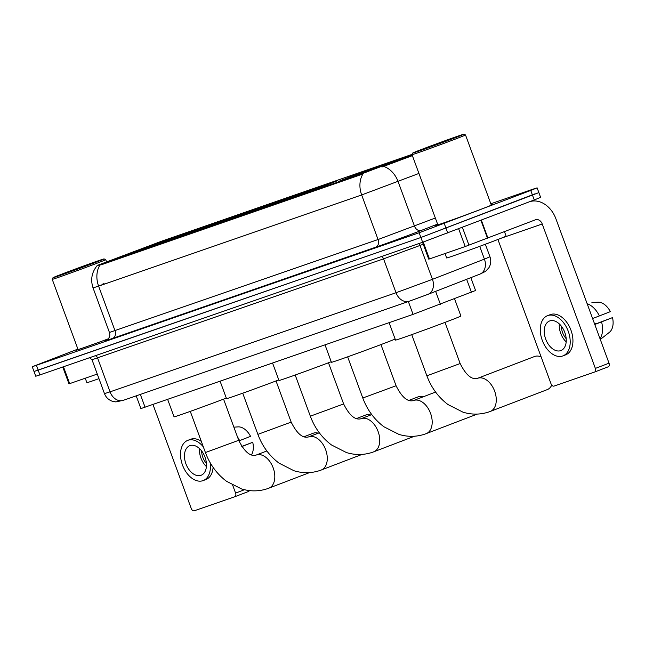 <?xml version="1.0" encoding="UTF-8"?>
<svg xmlns="http://www.w3.org/2000/svg" width="645" height="645" viewBox="0 0 645 645"><rect width="100%" height="100%" fill="white"/><g stroke="black" fill="none" stroke-linecap="round" stroke-linejoin="round"><path stroke-width="0.97" d="M168.853 239.698A33.572 0.524 -20.2 0 0 180.092 235.135A33.572 0.524 -20.2 0 0 161.814 241.351A33.572 0.524 -20.2 0 0 128.323 253.743A33.572 0.524 -20.2 0 0 117.084 258.314A33.572 0.524 -20.2 0 0 135.369 252.098A33.572 0.524 -20.2 0 0 168.853 239.698M326.225 185.155A33.572 0.524 -20.2 0 0 337.464 180.584A33.572 0.524 -20.2 0 0 319.186 186.808A33.572 0.524 -20.2 0 0 285.695 199.2A33.572 0.524 -20.2 0 0 274.456 203.772A33.572 0.524 -20.2 0 0 292.733 197.555A33.572 0.524 -20.2 0 0 326.225 185.155M273.77 203.336A33.572 0.524 -20.2 0 0 285.009 198.765A33.572 0.524 -20.2 0 0 266.724 204.989A33.572 0.524 -20.2 0 0 233.24 217.381A33.572 0.524 -20.2 0 0 222.001 221.953A33.572 0.524 -20.2 0 0 240.279 215.736A33.572 0.524 -20.2 0 0 273.77 203.336M221.308 221.517A33.572 0.524 -20.2 0 0 232.555 216.954A33.572 0.524 -20.2 0 0 214.269 223.17A33.572 0.524 -20.2 0 0 180.785 235.562A33.572 0.524 -20.2 0 0 169.546 240.133A33.572 0.524 -20.2 0 0 187.824 233.917A33.572 0.524 -20.2 0 0 221.308 221.517M390.306 162.943A33.572 0.524 -20.2 0 0 401.545 158.38A33.572 0.524 -20.2 0 0 383.267 164.596A33.572 0.524 -20.2 0 0 349.775 176.996A33.572 0.524 -20.2 0 0 338.536 181.559A33.572 0.524 -20.2 0 0 356.814 175.343A33.572 0.524 -20.2 0 0 390.306 162.943M470.842 277.656L475.567 290.508L413.066 314.365L140.884 408.583L136.2 395.861M412.155 154.349L162.258 240.964L97.339 265.401L361.087 174.094L412.066 154.784M483.113 208.512A30.718 0.484 -20.2 0 0 493.401 204.336A30.718 0.484 -20.2 0 0 491.256 204.933A30.404 0.476 -20.2 0 1 493.103 204.441A30.404 0.476 -20.2 0 1 482.92 208.577A30.404 0.476 -20.2 0 1 452.597 219.808A30.404 0.476 -20.2 0 1 436.036 225.436A30.404 0.476 -20.2 0 1 437.762 224.629A30.718 0.484 -20.2 0 0 435.738 225.548A30.718 0.484 -20.2 0 0 452.468 219.856A30.718 0.484 -20.2 0 0 483.113 208.512M418.936 173.441L361.66 194.951A22.172 17.052 -109.1 0 1 362.933 173.989L101.313 264.789L97.339 265.401C91.767 272.117 90.332 279.608 93.041 287.896L109.44 332.473L378.059 239.529L435.335 218.018M412.381 155.638L381.945 167.023M77.9 349.098L32.25 366.731L34 371.48L38.176 370.149L420.895 237.497L534.681 193.943M77.981 349.308A30.718 0.484 -20.2 0 0 75.965 350.243A30.718 0.484 -20.2 0 0 108.199 338.891M32.25 366.731L419.145 232.748L530.746 190.436L537.116 187.848L532.931 189.187L490.837 203.78M534.245 199.95L540.615 197.362L538.865 192.605L420.895 237.497L34 371.48L35.749 376.237L39.926 374.906L422.644 242.254L534.245 199.95L530.746 190.436M423.233 242.052L429.449 258.927L465.198 246.535L458.692 228.87M529.763 201.667A25.332 19.487 -109.1 0 1 555.885 218.76L609.025 363.183A3.169 2.024 69.1 0 1 608.243 366.803A3.169 2.024 69.1 0 1 608.203 366.82L594.625 372.012M497.924 239.472L551.015 383.783A3.169 2.024 -110.9 0 0 554.023 386.089L594.553 372.044A3.169 2.024 -110.9 0 0 594.593 372.028A3.169 2.024 -110.9 0 0 595.367 368.408L542.227 223.984A6.337 4.87 70.9 0 0 535.608 219.743A6.337 4.87 70.9 0 0 535.495 219.784L465.198 246.535M429.449 258.927L428.748 259.153L422.548 242.286M560.707 350.638A15.835 10.11 -110.9 0 0 560.9 350.566A15.835 10.11 -110.9 0 0 564.746 332.312A15.835 10.11 -110.9 0 0 549.774 320.92A15.835 10.11 -110.9 0 0 549.58 320.984A15.835 10.11 -110.9 0 0 545.743 339.238A15.835 10.11 -110.9 0 0 560.707 350.638M609.162 332.506A16.472 10.522 -110.9 0 0 609.348 332.36A16.472 10.522 -110.9 0 0 612.516 317.598L594.722 324.322M565.407 354.935A21.535 13.755 -110.9 0 0 565.673 354.839A21.535 13.755 -110.9 0 0 570.898 330.022A21.535 13.755 -110.9 0 0 550.54 314.526A21.535 13.755 -110.9 0 0 550.274 314.623A21.535 13.755 -110.9 0 0 550.016 314.72M547.807 315.566A21.535 13.755 -110.9 0 0 547.541 315.663A21.535 13.755 -110.9 0 0 542.324 340.487A21.535 13.755 -110.9 0 0 562.682 355.984A21.535 13.755 -110.9 0 0 562.94 355.887A21.535 13.755 -110.9 0 0 568.164 331.062A21.535 13.755 -110.9 0 0 547.807 315.566M591.917 302.578L598.004 302.174A16.472 10.522 -110.9 0 1 610.331 311.648L592.594 318.541M599.39 315.937A20.898 13.351 -110.9 0 0 587.144 303.714M594.553 323.855L595.359 323.54L594.545 323.822M595.359 323.54A12.666 8.087 -110.9 0 0 595.617 323.983M600.076 338.867A20.898 13.351 -110.9 0 0 601.575 321.879L612.516 317.598M594.787 324.483L601.575 321.879M561.456 326.306A12.666 8.087 -110.9 0 0 566.189 338.673M559.32 323.935A15.835 10.11 -110.9 0 0 566.189 341.866M421.886 149.317A27.235 0.427 -20.2 0 0 412.768 153.018A27.235 0.427 -20.2 0 0 427.417 148.044A27.235 0.427 -20.2 0 0 454.773 137.925A27.235 0.427 -20.2 0 0 463.884 134.208A27.235 0.427 -20.2 0 0 448.88 139.328A27.235 0.427 -20.2 0 0 421.886 149.317M412.018 154.639A28.501 0.452 -20.2 0 0 412.018 154.647A28.501 0.452 -20.2 0 0 427.538 149.374A28.501 0.452 -20.2 0 0 455.975 138.844A28.501 0.452 -20.2 0 0 465.513 134.966A28.501 0.452 -20.2 0 0 465.513 134.958L491.321 205.102A28.501 0.452 -20.2 0 1 481.775 208.98A28.501 0.452 -20.2 0 1 453.346 219.502A28.501 0.452 -20.2 0 1 437.826 224.783L412.018 154.647L412.768 153.018M445.026 253.533L446.654 257.968A31.67 0.5 -20.2 0 0 463.9 252.106A31.67 0.5 -20.2 0 0 495.497 240.408A31.67 0.5 -20.2 0 0 506.099 236.102L504.471 231.66M450.944 139.247L457.942 136.409L446.703 140.223L418.718 150.841L450.944 139.247M541.139 356.935A17.738 11.328 -110.9 0 0 534.713 356.451A17.738 11.328 -110.9 0 0 534.495 356.532A17.738 11.328 -110.9 0 0 534.286 356.62M389.104 322.669L395.514 340.092A34.838 0.548 -20.2 0 0 414.485 333.642A34.838 0.548 -20.2 0 0 449.234 320.775A34.838 0.548 -20.2 0 0 460.901 316.034L454.556 298.796M352.009 176.94L351.436 176.496L349.663 177.117A30.146 0.476 -20.2 0 0 341.745 180.374A30.146 0.476 -20.2 0 0 346.583 178.883L346.55 178.979M353.887 176.827L354.218 175.367A30.146 0.476 -20.2 0 1 389.677 162.387L390.322 162.79M390.483 162.879L390.41 162.822A30.146 0.476 -20.2 0 0 398.328 159.557A30.146 0.476 -20.2 0 0 393.498 161.056L391.209 162.435M351.436 176.496A27.235 0.427 -20.2 0 0 344.486 179.374A27.235 0.427 -20.2 0 0 348.687 178.076L346.583 178.883M389.677 162.387L387.564 163.193A27.235 0.427 -20.2 0 0 355.984 174.755L354.218 175.367M390.41 162.822L388.645 163.435A27.235 0.427 -20.2 0 0 395.603 160.573A27.235 0.427 -20.2 0 0 391.386 161.863M387.282 164.096L387.564 163.193M355.984 174.755L356.669 175.279M385.92 164.612L385.863 164.564A30.146 0.476 -20.2 0 1 350.404 177.552L350.38 177.641M350.404 177.552L352.517 176.746A27.235 0.427 -20.2 0 0 384.089 165.185L385.863 164.564M546.96 389.733A17.738 11.328 -110.9 0 0 547.178 389.661A17.738 11.328 -110.9 0 0 551.765 385.113M325.024 344.873L331.433 362.305A34.838 0.548 -20.2 0 0 350.404 355.855A34.838 0.548 -20.2 0 0 385.154 342.987A34.838 0.548 -20.2 0 0 395.135 339.052M287.928 199.152L287.356 198.708L285.582 199.321A30.146 0.476 -20.2 0 0 277.664 202.578A30.146 0.476 -20.2 0 0 282.502 201.087L282.47 201.192M289.807 199.039L290.137 197.58A30.146 0.476 -20.2 0 1 325.596 184.591L326.241 184.994M326.402 185.091L326.338 185.034A30.146 0.476 -20.2 0 0 334.247 181.761A30.146 0.476 -20.2 0 0 329.418 183.269L327.136 184.647M287.356 198.708A27.235 0.427 -20.2 0 0 280.406 201.587A27.235 0.427 -20.2 0 0 284.606 200.281L282.502 201.087M325.596 184.591L323.484 185.397A27.235 0.427 -20.2 0 0 291.903 196.967L290.137 197.58M326.338 185.034L324.564 185.647A27.235 0.427 -20.2 0 0 331.522 182.785A27.235 0.427 -20.2 0 0 327.313 184.075M323.201 186.308L323.484 185.397M291.903 196.967L292.588 197.483M321.839 186.824L321.782 186.776A30.146 0.476 -20.2 0 1 286.324 199.765L286.299 199.853M286.324 199.765L288.436 198.958A27.235 0.427 -20.2 0 0 320.017 187.389L321.782 186.776M475.688 378.639A17.738 11.328 -110.9 0 0 473.365 378.26M423.209 396.812A17.738 11.328 -110.9 0 0 418.178 396.844A17.738 11.328 -110.9 0 0 417.96 396.925A17.738 11.328 -110.9 0 0 417.75 397.014M272.569 363.054L278.979 380.486A34.838 0.548 -20.2 0 0 297.103 374.334A34.838 0.548 -20.2 0 0 331.224 361.732M235.473 217.333L234.901 216.889L233.127 217.502A30.146 0.476 -20.2 0 0 225.21 220.759A30.146 0.476 -20.2 0 0 230.047 219.268L230.015 219.373M237.352 217.22L237.683 215.761A30.146 0.476 -20.2 0 1 273.133 202.772L273.786 203.175M273.948 203.272L273.875 203.215A30.146 0.476 -20.2 0 0 281.792 199.942A30.146 0.476 -20.2 0 0 276.963 201.45L274.673 202.828M234.901 216.889A27.235 0.427 -20.2 0 0 227.951 219.768A27.235 0.427 -20.2 0 0 232.152 218.462L230.047 219.268M273.133 202.772L271.029 203.578A27.235 0.427 -20.2 0 0 239.448 215.148L237.683 215.761M273.875 203.215L272.109 203.828A27.235 0.427 -20.2 0 0 279.059 200.966A27.235 0.427 -20.2 0 0 274.851 202.256M270.747 204.489L271.029 203.578M239.448 215.148L240.133 215.664M269.384 205.005L269.328 204.957A30.146 0.476 -20.2 0 1 233.869 217.946L233.845 218.034M233.869 217.946L235.973 217.139A27.235 0.427 -20.2 0 0 267.554 205.57L269.328 204.957M370.754 414.993A17.738 11.328 -110.9 0 0 365.723 415.025A17.738 11.328 -110.9 0 0 365.505 415.106A17.738 11.328 -110.9 0 0 365.288 415.195M220.106 381.243L226.524 398.666A34.838 0.548 -20.2 0 0 244.64 392.515A34.838 0.548 -20.2 0 0 278.769 379.913M183.019 235.514L182.438 235.07L180.673 235.683A30.146 0.476 -20.2 0 0 172.755 238.94A30.146 0.476 -20.2 0 0 177.593 237.449L177.56 237.553M184.889 235.401L185.228 233.942A30.146 0.476 -20.2 0 1 220.679 220.953L221.332 221.356M221.493 221.453L221.42 221.396A30.146 0.476 -20.2 0 0 229.338 218.123A30.146 0.476 -20.2 0 0 224.5 219.631L222.219 221.009M182.438 235.07A27.235 0.427 -20.2 0 0 175.488 237.949A27.235 0.427 -20.2 0 0 179.697 236.642L177.593 237.449M220.679 220.953L218.574 221.759A27.235 0.427 -20.2 0 0 186.994 233.329L185.228 233.942M221.42 221.396L219.655 222.009A27.235 0.427 -20.2 0 0 226.605 219.147A27.235 0.427 -20.2 0 0 222.396 220.437M218.292 222.67L218.574 221.759M186.994 233.329L187.671 233.853M216.93 223.186L216.873 223.138A30.146 0.476 -20.2 0 1 181.414 236.126L181.39 236.215M181.414 236.126L183.519 235.32A27.235 0.427 -20.2 0 0 215.099 223.75L216.873 223.138M318.291 433.182A17.738 11.328 -110.9 0 0 313.268 433.206A17.738 11.328 -110.9 0 0 313.051 433.287A17.738 11.328 -110.9 0 0 312.833 433.375M167.652 399.424L174.061 416.847A34.838 0.548 -20.2 0 0 192.186 410.696A34.838 0.548 -20.2 0 0 226.314 398.094M130.564 253.695L129.984 253.251L128.218 253.864A30.146 0.476 -20.2 0 0 120.301 257.121A30.146 0.476 -20.2 0 0 125.13 255.63L125.098 255.734M132.435 253.582L132.765 252.122A30.146 0.476 -20.2 0 1 168.224 239.134L168.869 239.537M169.03 239.634L168.966 239.577A30.146 0.476 -20.2 0 0 176.875 236.304A30.146 0.476 -20.2 0 0 172.046 237.811L169.764 239.19M129.984 253.251A27.235 0.427 -20.2 0 0 123.034 256.13A27.235 0.427 -20.2 0 0 127.242 254.823L125.13 255.63M168.224 239.134L166.12 239.94A27.235 0.427 -20.2 0 0 134.539 251.51L132.765 252.122M168.966 239.577L167.192 240.19A27.235 0.427 -20.2 0 0 174.15 237.328A27.235 0.427 -20.2 0 0 169.941 238.618M165.838 240.851L166.12 239.94M134.539 251.51L135.216 252.034M164.475 241.367L164.41 241.319A30.146 0.476 -20.2 0 1 128.96 254.307L128.927 254.396M128.96 254.307L131.064 253.501A27.235 0.427 -20.2 0 0 162.645 241.931L164.41 241.319M63.46 366.747L69.668 383.63L97.274 374.06M249.333 490.571A3.169 2.024 69.1 0 1 248.462 491.498A3.169 2.024 69.1 0 1 248.43 491.514L234.853 496.715M152.986 404.504L191.243 508.478A3.169 2.024 -110.9 0 0 194.242 510.792L234.772 496.747A3.169 2.024 -110.9 0 0 234.812 496.731A3.169 2.024 -110.9 0 0 235.594 493.111L232.684 485.209M69.668 383.63L68.975 383.848L62.767 366.989M200.934 475.333A15.835 10.11 -110.9 0 0 201.127 475.26A15.835 10.11 -110.9 0 0 204.965 457.007A15.835 10.11 -110.9 0 0 190.001 445.614A15.835 10.11 -110.9 0 0 189.799 445.687A15.835 10.11 -110.9 0 0 185.962 463.94A15.835 10.11 -110.9 0 0 200.934 475.333M251.486 454.878A16.472 10.522 -110.9 0 0 252.735 442.293L241.754 446.413M201.305 441.349A21.535 13.755 -110.9 0 0 190.759 439.221A21.535 13.755 -110.9 0 0 190.493 439.318A21.535 13.755 -110.9 0 0 190.235 439.422M203.328 446.856A21.535 13.755 -110.9 0 0 188.026 440.269A21.535 13.755 -110.9 0 0 187.768 440.366A21.535 13.755 -110.9 0 0 182.543 465.182A21.535 13.755 -110.9 0 0 202.901 480.678A21.535 13.755 -110.9 0 0 203.167 480.581A21.535 13.755 -110.9 0 0 210.165 462.707M233.877 427.159L238.223 426.877A16.472 10.522 -110.9 0 1 250.55 436.351L238.932 440.898M239.609 440.632A20.898 13.351 -110.9 0 0 237.433 436.818M205.634 479.638A21.535 13.755 -110.9 0 0 205.892 479.541A21.535 13.755 -110.9 0 0 213.108 467.359M241.802 446.582L252.735 442.293M201.675 451.008A12.666 8.087 -110.9 0 0 206.408 463.376M199.539 448.63A15.835 10.11 -110.9 0 0 206.408 466.569M62.114 274.012A27.235 0.427 -20.2 0 0 52.995 277.713A27.235 0.427 -20.2 0 0 67.636 272.746A27.235 0.427 -20.2 0 0 94.992 262.62A27.235 0.427 -20.2 0 0 104.103 258.911A27.235 0.427 -20.2 0 0 89.099 264.023A27.235 0.427 -20.2 0 0 62.114 274.012M52.995 277.713L52.237 279.341A28.501 0.452 -20.2 0 0 52.237 279.35A28.501 0.452 -20.2 0 0 67.757 274.069A28.501 0.452 -20.2 0 0 96.194 263.539A28.501 0.452 -20.2 0 0 105.74 259.661A28.501 0.452 -20.2 0 0 105.732 259.661L106.514 261.773M52.237 279.35L78.045 349.477A28.501 0.452 -20.2 0 0 108.255 338.843M77.989 349.324A30.404 0.476 -20.2 0 0 76.263 350.138A30.404 0.476 -20.2 0 0 108.207 338.883M85.245 378.228L86.882 382.67A31.67 0.5 -20.2 0 0 98.959 378.647M91.171 263.942L98.169 261.104L86.922 264.918L58.937 275.536L91.171 263.942M435.625 291.363L440.39 304.311M385.678 165.047L386 165.91M101.104 264.2L101.313 264.789M361.087 174.094L361.305 174.674M408.35 301.538L413.066 314.365M466.641 279.293L471.406 292.241M140.344 394.426L145.06 407.253M437.576 224.105L421.233 230.458A31.67 0.5 159.8 0 1 375.696 247.212L112.649 338.383A6.337 4.87 70.9 0 0 115.012 330.7L98.612 286.122L93.041 287.896M112.649 338.383A31.67 0.5 159.8 0 1 106.772 340.06M383.993 166.515A22.172 16.907 -111.3 0 1 398.086 181.551L414.493 226.129A6.337 4.829 68.7 0 0 421.233 230.458M99.886 265.159A22.172 17.052 70.9 0 0 98.612 286.122L361.66 194.951L378.059 239.529A6.337 4.87 70.9 0 1 375.696 247.212M102.257 284.727L97.798 286.146M102.12 284.34L104.038 283.598M36.426 365.392L39.926 374.906M419.145 232.748L422.644 242.254M444.268 223.541L447.767 233.055M426.256 294.999L409.511 301.134A12.666 9.748 70.9 0 1 409.285 301.215L123.292 400.335A12.666 9.748 70.9 0 0 123.517 400.255M104.474 393.627C105.869 397.207 108.344 399.707 111.916 401.117L115.802 401.916L123.292 400.335A12.666 9.748 70.9 0 1 110.045 391.854L396.03 292.733L432.456 279.333L419.992 245.455L383.565 258.855L92.009 359.757L104.474 393.627L110.045 391.854L97.58 357.975A3.169 2.435 -109.1 0 0 95.146 355.766M381.131 256.646A3.169 2.435 -109.1 0 1 383.565 258.855L396.03 292.733A12.666 9.748 70.9 0 0 409.285 301.215L427.941 294.354A12.666 9.659 -111.3 0 0 432.456 279.333L484.419 259.113L479.711 246.334M479.678 274.214A12.666 9.659 -111.3 0 0 479.896 274.133A12.666 9.659 -111.3 0 0 484.419 259.113L489.966 256.799L485.346 244.237M423.241 244.189L419.992 245.455A3.169 2.419 68.7 0 1 419.855 243.221M427.724 294.434A12.666 9.659 -111.3 0 0 427.941 294.354L479.896 274.133L485.58 271.384L488.975 267.635C490.934 264.168 491.264 260.556 489.966 256.799M500.996 238.279L542.227 223.984M481.347 220.195L487.902 238.005M595.367 368.408L609.025 363.183M487.475 238.166L480.928 220.356M462.433 227.435L468.955 245.165M477.55 378.333A17.738 11.328 69.1 0 1 477.606 378.309L477.461 378.365C471.656 379.929 465.892 374.987 460.159 363.546L426.869 375.793L411.728 334.626M534.495 356.532L477.606 378.309A17.738 11.328 69.1 0 1 477.824 378.236A17.738 11.328 69.1 0 1 494.586 390.991A17.738 11.328 69.1 0 1 490.281 411.437A17.738 11.328 69.1 0 1 490.071 411.518M413.469 400.545A17.738 11.328 69.1 0 1 413.526 400.521L413.381 400.577C407.575 402.141 401.811 397.199 396.078 385.75L362.788 398.005L347.647 356.838M435.601 392.071L413.526 400.521A17.738 11.328 69.1 0 1 413.743 400.44A17.738 11.328 69.1 0 1 430.505 413.203A17.738 11.328 69.1 0 1 426.208 433.65A17.738 11.328 69.1 0 1 425.99 433.722M361.015 418.726A17.738 11.328 69.1 0 1 361.071 418.702L360.926 418.758C355.121 420.322 349.348 415.38 343.624 403.939L310.334 416.186L295.192 375.019M371.77 414.606L361.071 418.702A17.738 11.328 69.1 0 1 361.289 418.621A17.738 11.328 69.1 0 1 378.051 431.384A17.738 11.328 69.1 0 1 373.745 451.831A17.738 11.328 69.1 0 1 373.528 451.911M308.56 436.907A17.738 11.328 69.1 0 1 308.608 436.883L308.471 436.939C302.666 438.503 296.894 433.561 291.169 422.12L257.879 434.367L242.73 393.2M319.307 432.787L308.608 436.883A17.738 11.328 69.1 0 1 308.826 436.802A17.738 11.328 69.1 0 1 325.596 449.565A17.738 11.328 69.1 0 1 321.291 470.012A17.738 11.328 69.1 0 1 321.073 470.092M256.097 455.088A17.738 11.328 69.1 0 1 256.154 455.064L256.009 455.12C250.204 456.684 244.439 451.742 238.706 440.301L205.424 452.548L190.275 411.381M266.853 450.968L256.154 455.064A17.738 11.328 69.1 0 1 256.371 454.983A17.738 11.328 69.1 0 1 273.133 467.746A17.738 11.328 69.1 0 1 268.836 488.192A17.738 11.328 69.1 0 1 268.618 488.273M235.594 493.111L244.455 489.716M106.602 340.157L107.409 339.633C109.61 337.746 110.295 335.36 109.44 332.473M537.116 187.848L538.865 192.605M89.502 357.717L92.009 359.757M608.243 366.803L594.593 372.028M550.274 314.623L547.541 315.663M565.673 354.839L562.94 355.887M609.348 332.36L600.293 339.464M463.884 134.208L465.513 134.958M426.869 375.793C431.32 387.701 438.366 397.296 448.017 404.568L462.997 412.179C471.834 414.848 480.525 414.743 489.079 411.881L547.178 389.661M445.01 322.379L460.159 363.546M362.788 398.005C367.239 409.914 374.285 419.5 383.936 426.78L398.916 434.391C407.753 437.06 416.444 436.955 424.999 434.085L477.316 414.082M380.937 344.591L396.078 385.75M310.334 416.186C314.784 428.095 321.831 437.681 331.482 444.961L346.462 452.572C355.298 455.241 363.99 455.136 372.544 452.266L414.517 436.222M408.97 400.368L417.96 396.925M328.474 362.772L343.624 403.939M257.879 434.367C262.33 446.276 269.376 455.862 279.027 463.142L294.007 470.753C302.844 473.422 311.535 473.317 320.081 470.447L362.063 454.403M356.508 418.549L365.505 415.106M276.02 380.953L291.169 422.12M205.424 452.548C209.867 464.456 216.922 474.051 226.564 481.323L241.553 488.934C250.381 491.603 259.08 491.498 267.627 488.628L309.608 472.583M304.053 436.729L313.051 433.287M223.565 399.134L238.706 440.301M248.462 491.498L234.812 496.731M190.493 439.318L187.768 440.366M205.892 479.541L203.167 480.581M104.103 258.911L105.732 259.661"/></g></svg>
